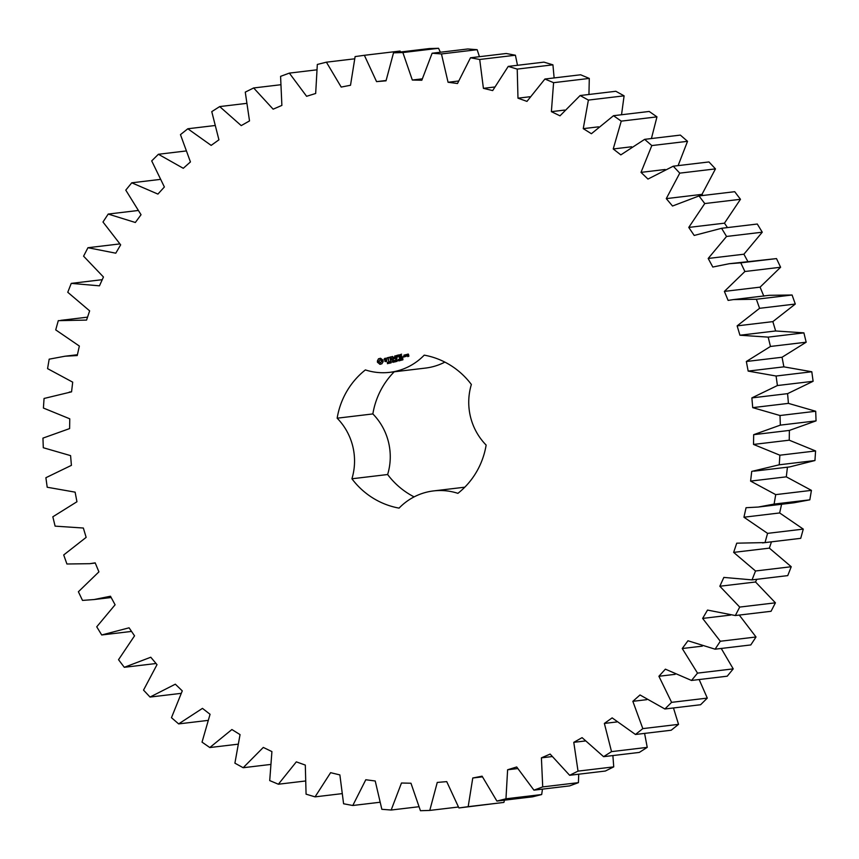 <?xml version="1.0" encoding="UTF-8"?>
<svg xmlns="http://www.w3.org/2000/svg" width="859" height="859" viewBox="0 0 859 859"><rect width="100%" height="100%" fill="white"/><g stroke="black" fill="none" stroke-linecap="round" stroke-linejoin="round"><path stroke-width="1.29" d="M753.977 471.172L789.679 466.92L814.944 460.531L815.588 450.954L789.238 440.184L789.389 430.413L816.05 420.878L815.706 411.268L788.422 403.376L787.585 393.647L813.108 381.289L811.798 371.764L783.88 366.847L782.055 357.247L806.171 342.204L770.459 346.456L768.182 337.125L739.932 335.225L737.14 325.872L759.581 308.306L756.371 299.254L733.522 299.576L728.11 300.403L724.384 291.394L744.893 271.508L740.78 262.843L729.248 263.713L712.809 267.031L708.192 258.462L726.553 236.461L721.581 228.29L694.212 235.452L688.757 227.42L704.767 203.551L699.001 195.949L672.522 206.02L666.273 198.622L679.759 173.142L673.252 166.195L647.965 179.069L641.007 172.369L651.82 145.568L644.647 139.351L620.832 154.878L613.229 148.961L621.25 121.13L613.498 115.707L591.4 133.725L583.25 128.646L588.383 100.084L580.126 95.532L559.993 115.825L551.381 111.659L553.583 82.679L544.907 79.028L526.964 101.394L517.977 98.173L517.225 69.096L508.238 66.401L492.679 90.582L483.413 88.337L479.709 59.475L470.496 57.768L457.503 83.506L448.065 82.271L441.451 53.945L432.12 53.226L421.823 80.241L412.32 80.027L402.86 52.549L393.519 52.829L386.024 80.832L376.564 81.626L364.366 55.298L355.111 56.587L350.515 85.256L341.195 87.07L326.399 62.181L317.325 64.457L315.672 93.481L306.599 96.294L289.354 73.112L280.582 76.354L281.881 105.41L273.141 109.179L253.652 87.962L245.266 92.128L249.518 120.915L241.218 125.607L219.689 106.58L211.765 111.638L218.927 139.824L211.153 145.386L187.82 128.764L180.465 134.638L190.44 161.932L183.278 168.3L158.41 154.266L151.699 160.901L164.38 186.983L157.916 194.091L131.771 182.806L125.779 190.129L141.037 214.729L135.335 222.492L108.202 214.063L102.983 222.009L120.657 244.847L115.772 253.19L87.951 247.714L83.581 256.175L103.456 277.006L99.461 285.832L71.254 283.384L67.764 292.275L89.637 310.861L86.566 320.085L58.283 320.665L55.717 329.888L79.35 346.048L77.224 355.551L65.037 356.217L49.178 359.169L47.567 368.629L72.704 382.158L71.555 391.844L44.056 398.469L43.412 408.046L69.762 418.816L69.611 428.587L42.95 438.122L43.294 447.732L70.578 455.624L71.415 465.353L45.892 477.711L47.202 487.236L75.12 492.153L76.945 501.753L52.829 516.796L55.105 526.138L83.355 528.027L86.147 537.38L63.706 554.957L66.916 563.998L89.765 563.687L95.188 562.849L98.914 571.858L78.394 591.754L82.507 600.409L94.05 599.55L110.478 596.232L115.095 604.79L96.734 626.802L101.706 634.973L129.075 627.811L134.541 635.832L118.531 659.701L124.297 667.303L150.776 657.232L157.014 664.641L143.528 690.11L150.035 697.057L175.322 684.194L182.28 690.883L171.467 717.684L178.64 723.901L202.466 708.374L210.058 714.291L202.037 742.133L209.8 747.545L231.898 729.538L240.048 734.606L234.904 763.168L243.172 767.721L263.294 747.427L271.916 751.593L269.715 780.584L278.38 784.224L296.323 761.858L305.31 765.079L306.072 794.167L315.06 796.862L330.618 772.671L339.874 774.915L343.589 803.777L352.791 805.495L365.794 779.747L375.222 780.992L381.847 809.307L391.167 810.026L401.475 783.011L410.967 783.236L420.438 810.713L429.768 810.424L437.263 782.431L446.723 781.626L458.921 807.954L468.176 806.665L472.772 777.996L482.092 776.182L496.899 801.071L505.962 798.795L507.615 769.771L516.699 766.969L533.933 790.151L542.716 786.908L541.406 757.842L550.147 754.073L569.635 775.29L578.032 771.124L573.78 742.337L582.08 737.645L603.598 756.672L611.522 751.625L604.371 723.428L612.145 717.877L635.467 734.488L642.822 728.615L632.847 701.331L640.009 694.963L664.877 708.986L671.598 702.351L658.907 676.269L665.371 669.161L691.516 680.457L697.519 673.123L682.25 648.524L687.962 640.76L715.096 649.189L720.304 641.254L702.641 618.416L707.515 610.073L735.336 615.538L739.717 607.077L719.831 586.246L723.836 577.42L752.044 579.879L755.523 570.988L733.65 552.391L736.732 543.178L765.015 542.587L767.57 533.364L743.937 517.215L746.063 507.712L758.25 507.046L774.109 504.083L775.72 494.634L750.594 481.094L751.732 471.408L779.242 464.794L779.875 455.206L753.526 444.436L753.676 434.675L780.337 425.13L780.004 415.52L752.72 407.638L751.872 397.9L777.406 385.541L776.085 376.017L748.168 371.099L746.342 361.499L770.459 346.456M806.171 342.204L803.895 332.863L768.182 337.125M782.055 357.247L746.342 361.499M803.895 332.863L775.645 330.973L739.932 335.225M775.645 330.973L772.853 321.62L795.294 304.043L792.084 295.002L769.234 295.313L733.522 299.576M763.812 296.151L760.086 287.142L780.606 267.246L776.493 258.591L729.248 263.713M747.835 261.49L743.905 254.21L762.266 232.198L757.294 224.027L721.581 228.29M727.466 227.581L724.459 223.168L740.469 199.299L734.703 191.697L699.001 195.949M702.93 195.487L701.986 194.359L715.472 168.89L708.965 161.943L673.252 166.195M678.105 165.615L687.533 141.316L680.36 135.099L644.647 139.351M651.412 138.546L656.963 116.867L649.2 111.455L613.498 115.707M621.529 114.752L624.096 95.832L615.828 91.279L580.126 95.532M588.952 94.479L589.285 78.416L580.62 74.776L544.907 79.028M554.13 77.933L552.928 64.833L543.94 62.138L508.238 66.401M517.494 65.295L515.411 55.223L506.209 53.505L470.496 57.768M479.44 56.694L477.153 49.693L467.833 48.974L432.12 53.226M440.366 52.238L438.562 48.287L429.232 48.576L393.519 52.829M400.638 51.98L400.079 51.046L364.366 55.298M458.921 807.954L503.889 802.413L504.48 800.169M496.899 801.071L532.601 796.819L541.675 794.543L542.48 789.131M533.933 790.151L569.646 785.888L578.418 782.646L578.73 774.206M569.635 775.29L605.348 771.038L613.734 766.872L612.886 755.566M603.598 756.672L639.311 752.42L647.235 747.362L644.594 733.403M635.467 734.488L671.18 730.236L678.535 724.362L673.467 707.966M664.877 708.986L700.59 704.734L707.301 698.099L699.151 679.544M691.516 680.457L727.229 676.194L733.221 668.871L721.238 648.459M715.096 649.189L750.798 644.937L756.017 636.991L739.277 615.076M735.336 615.538L771.049 611.286L775.419 602.825L755.544 581.994L756.758 579.32M752.044 579.879L787.746 575.616L791.236 566.725L769.363 548.139L771.457 541.846M762.524 542.909L800.717 538.335L803.283 529.112L779.65 512.952L781.776 503.449M758.25 507.046L793.963 502.783L809.822 499.831L811.433 490.371L786.296 476.842L787.445 467.156M394.217 371.807A77.697 75.517 -96.8 0 0 372.86 413.931L337.157 418.193A77.697 75.517 -96.8 0 1 365.386 369.918A59.947 58.272 -96.8 0 0 389.771 372.334A59.947 58.272 -96.8 0 0 424.217 355.143A77.697 75.517 -96.8 0 1 471.366 384.478A59.947 58.272 -96.8 0 0 486.14 445.069A77.697 75.517 -96.8 0 1 457.911 493.345A59.947 58.272 -96.8 0 0 433.516 490.918A59.947 58.272 -96.8 0 0 399.07 508.12A77.697 75.517 -96.8 0 1 351.922 478.774A59.947 58.272 -96.8 0 0 337.157 418.193M389.771 372.334L425.484 368.082A59.947 58.272 -96.8 0 0 444.876 362.111M372.86 413.931A59.947 58.272 -96.8 0 1 387.634 474.522A77.697 75.517 -96.8 0 0 414.124 496.889M378.518 358.772L377.348 361.993L379.861 364.28L381.901 363.776L383.135 361.65L382.889 360.039L380.558 358.267L378.518 358.772L377.423 360.877L377.67 362.498L380.516 364.28M388.343 362.842L387.441 363.69L388.289 363.153L387.291 362.337L388.182 362.101L387.409 362.616L388.343 362.842M387.688 363.518L388.375 363.346L387.355 362.67L388.085 362.058M388.365 362.315L387.688 362.294M389.492 361.94L388.891 363.421L388.526 361.929L389.492 361.94M388.526 361.929L389.148 361.8M390.834 361.349L390.963 362.906L389.954 361.746L390.093 363.121L389.728 361.628L390.952 362.616L390.662 361.392M391.962 361.864L391.36 362.015M393.519 361.467L393.175 362.38L392.23 361.789L392.799 360.823L393.422 361.059L392.466 361.263L392.681 362.154L393.519 361.467L392.939 361.607M393.175 362.38L392.37 361.779L393.197 360.78M392.681 362.154L393.368 361.682M384.134 359.041L384.36 359.985L386.529 360.211L386.239 361.113L384.875 361.424L386.432 361.446L386.818 359.867L384.531 359.148L386.303 358.428L384.134 359.041L384.51 359.964L386.668 360.189L385.627 361.263M386.926 358.246L387.796 358.02L388.687 360.877L388.15 357.935L389.159 357.494L386.926 358.246M389.75 357.151L390.544 360.404L392.434 359.738L390.641 360.007L390.373 358.912L391.736 358.375L390.287 358.547L390.018 357.462L391.736 356.839L389.75 357.151L390.673 360.372M395.172 360.265L395.344 361.8L394.528 360.694L394.313 362.058L393.572 360.662L394.378 361.779L394.571 360.415L395.172 361.596L395.365 360.232M396.751 359.867L397.116 361.36L396.02 360.855L396.01 361.639L395.645 360.146L396.708 360.501L396.557 359.91M397.889 360.372L397.33 360.705L397.889 360.372M398.909 359.492L398.866 360.952L398.147 359.685L399.059 359.481M398.866 360.952L398.63 359.384M400.584 360.308L399.639 360.726L399.714 359.094L400.315 359.545L399.8 360.501L400.584 360.308L399.8 360.501M399.779 360.683L399.757 359.266M399.328 359.287L400.09 359.116M401.851 359.985L400.906 360.404L401.368 359.116L400.595 358.965L401.561 359.062L401.067 360.179L401.851 359.985M401.046 360.372L401.024 358.944M400.595 358.965L401.357 358.794M402.71 358.536L402.667 359.996L401.948 358.729L402.86 358.525M402.667 359.996L402.431 358.428M394.872 355.959L394.238 358.149L395 355.83L395.838 359.008M394.238 358.149L392.499 356.464L393.293 359.717L392.874 357.258L394.367 358.675L395.033 356.71L395.569 358.944M397.824 355.121L395.945 355.787L396.869 358.815L396.697 357.323L398.05 356.786L396.611 356.968L396.343 355.873L398.05 355.25L396.085 355.766L396.912 358.74M398.737 354.896L399.532 358.149L398.737 354.896M401.593 354.176L399.714 354.842L400.638 357.87L402.527 357.204L400.724 357.473L400.455 356.378L401.819 355.841L400.369 356.013L400.111 354.928L401.593 354.176M403.215 356.582L403.365 357.183L403.215 356.582M405.523 356.464L405.169 354.992L403.923 355.121L404.149 356.807L405.523 356.464M405.62 354.703L406.06 356.506L406.919 354.799L405.62 354.703M407.166 354.305L407.252 355.422L408.326 355.347L408.497 356.045L407.574 355.948L407.735 356.625L408.895 356.141L408.422 354.176L407.166 354.305L407.596 355.529M783.88 366.847L748.168 371.099M772.853 321.62L737.14 325.872M811.798 371.764L776.085 376.017M795.294 304.043L759.581 308.306M813.108 381.289L777.406 385.541M792.084 295.002L756.371 299.254M787.585 393.647L751.872 397.9M788.422 403.376L752.72 407.638M760.086 287.142L724.384 291.394M815.706 411.268L780.004 415.52M780.606 267.246L744.893 271.508M816.05 420.878L780.337 425.13M776.493 258.591L740.78 262.843M789.389 430.413L753.676 434.675M789.238 440.184L753.526 444.436M743.905 254.21L708.192 258.462M815.588 450.954L779.875 455.206M762.266 232.198L726.553 236.461M814.944 460.531L779.242 464.794M786.296 476.842L750.594 481.094M724.459 223.168L688.757 227.42M811.433 490.371L775.72 494.634M740.469 199.299L704.767 203.551M809.822 499.831L774.109 504.083M779.65 512.952L743.937 517.215M701.986 194.359L666.273 198.622M803.283 529.112L767.57 533.364M715.472 168.89L679.759 173.142M800.717 538.335L765.015 542.587M769.363 548.139L733.65 552.391M665.167 169.491L641.007 172.369M791.236 566.725L755.523 570.988M687.533 141.316L651.82 145.568M755.544 581.994L719.831 586.246M631.623 146.771L613.229 148.961M775.419 602.825L739.717 607.077M656.963 116.867L621.25 121.13M730.579 615.087L702.641 618.416M598.519 126.831L583.25 128.646M756.017 636.991L720.304 641.254M624.096 95.832L588.383 100.084M702.297 646.14L682.25 648.524M564.674 110.07L551.381 111.659M733.221 668.871L697.519 673.123M589.285 78.416L553.583 82.679M675.142 674.336L658.907 676.269M529.928 96.745L517.977 98.173M707.301 698.099L671.598 702.351M552.928 64.833L517.225 69.096M646.773 699.666L632.847 701.331M494.408 87.027L483.413 88.337M678.535 724.362L642.822 728.615M515.411 55.223L479.709 59.475M616.751 721.957L604.371 723.428M458.373 81.036L448.065 82.271M647.235 747.362L611.522 751.625M477.153 49.693L441.451 53.945M585.086 740.995L573.78 742.337M422.145 78.856L412.32 80.027M613.734 766.872L578.032 771.124M438.562 48.287L402.86 52.549M551.94 756.586L541.406 757.842M386.067 80.499L376.564 81.626M578.418 782.646L542.716 786.908M517.601 768.58L507.615 769.771M541.675 794.543L505.962 798.795M354.52 58.831L326.399 62.181M482.382 776.858L472.772 777.996M503.889 802.413L468.176 806.665M316.52 69.869L289.354 73.112M458.362 807.02L429.768 810.424M280.27 84.794L253.652 87.962M418.634 806.762L391.167 810.026M246.114 103.434L219.689 106.58M379.56 802.306L352.791 805.495M214.406 125.597L187.82 128.764M341.506 793.705L315.06 796.862M185.533 151.034L158.41 154.266M304.87 781.067L278.38 784.224M159.849 179.456L131.771 182.806M270.048 764.521L243.172 767.721M137.762 210.541L108.202 214.063M237.471 744.248L209.8 747.545M119.723 243.924L87.951 247.714M207.588 720.454L178.64 723.901M102.242 279.68L71.254 283.384M180.895 693.385L150.035 697.057M156.07 663.513L124.297 667.303M131.534 631.419L101.706 634.973M387.634 474.522L351.922 478.774M389.03 363.389L388.676 361.918M390.952 362.616L390.802 361.381M391.092 362.874L389.954 361.746M390.233 363.089L389.879 361.607M384.768 358.396L384.274 359.019M385.584 358.214L384.907 358.386M385.551 358.59L386.271 358.751M385.057 361.091L385.723 361.618M387.796 358.02L388.73 360.791M388.955 357.365L386.979 357.859M391.532 356.721L389.889 357.129M390.287 358.547L391.532 358.257M392.23 359.62L390.641 360.007M395.172 361.596L395.312 360.243M395.269 361.822L394.528 360.694M394.378 361.779L394.517 360.447M394.453 362.026L393.712 360.651M396.708 360.501L396.708 359.9M397.062 361.371L396.751 360.673M395.978 360.683L396.847 360.479M396.149 361.596L395.784 360.125M397.287 360.522L397.9 360.393M401.067 360.179L401.851 360.007M392.617 356.496L393.336 359.642M395.033 356.71L395.72 358.922M392.874 357.258L394.41 358.632M396.611 356.968L397.846 356.668M398.834 354.96L399.575 358.074M401.615 354.187L399.854 354.821L400.756 357.838M400.369 356.013L401.615 355.723M402.323 357.086L400.724 357.473M404.976 354.874L403.934 355.325L404.482 356.904M405.716 354.756L406.103 356.431M405.899 355.078L406.253 354.542M408.229 354.058L407.306 354.295M408.326 355.347L408.648 356.034L407.821 356.217M380 359.803L381.761 360.898L380.709 362.713L378.798 361.628L380 359.803M388.912 362.648L389.385 362.197L388.762 362.058L389.546 362.305L389.063 361.983M398.909 360.78L398.522 359.567M402.968 359.599L402.323 358.611L402.334 359.728L402.968 359.599L402.323 358.611M405.008 355.25L405.276 356.345L404.449 356.539L404.181 355.433L405.008 355.25M408.25 354.434L407.563 355.154L408.25 354.434M379.85 359.814L380.569 359.781M380.43 359.792L381.095 359.975M380.956 359.996L381.514 360.361M381.621 360.92L381.793 361.499M404.857 355.272L405.276 356.345M405.126 356.367L404.449 356.539M408.24 354.982L407.563 355.154M60.764 320.353L87.543 317.154M65.037 356.217L77.407 354.735M69.321 392.08L71.565 391.811M94.05 599.55L111.165 597.51M89.765 563.687L95.263 563.032M433.516 490.918L464.783 487.193"/></g></svg>
